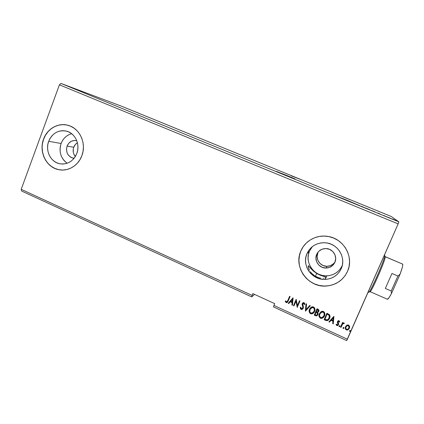 <?xml version="1.0" encoding="UTF-8"?>
<svg xmlns="http://www.w3.org/2000/svg" width="424" height="424" viewBox="0 0 424 424"><rect width="100%" height="100%" fill="white"/><g stroke="black" fill="none" stroke-linecap="round" stroke-linejoin="round"><path stroke-width="0.64" d="M299.901 179.23L291.108 175.769L299.901 179.23M287.154 175.605L295.035 178.933L284.52 174.858L293.032 178.271L276.379 171.386L287.154 175.605L287.037 175.881L287.154 175.605M316.908 277.068L315.016 276.098L318.853 277.746L316.908 277.068M320.73 278.123L318.853 277.746L320.73 278.123M323.374 278.229L323.947 278.181M325.929 277.709L326.289 277.429L325.929 277.709M325.653 277.821L326.189 277.169L324.72 276.66L325.648 276.925M324.72 276.66L320.268 275.256L316.675 273.464L315.44 276.347L316.675 273.464L320.268 275.256L324.132 276.506M347.903 200.594L357.379 204.681L334.287 195.268L354.708 203.674L334.287 195.268L347.903 200.594L347.775 200.886L347.903 200.594M356.642 204.416L357.596 204.734L356.642 204.416M357.501 204.718L359.34 205.47L357.501 204.718M350.961 200.038L342.703 196.773L350.961 200.038M318.747 251.347L316.68 254.363C318.678 250.324 321.98 248.4 326.586 248.591C333.057 249.01 337.637 256.499 334.918 262.276L332.745 265.392L329.517 267.422L325.722 268.058L321.949 267.21L318.763 265.016L316.649 261.804L315.917 258.068L316.68 254.363L318.827 251.252L322.033 249.211L325.817 248.543L329.602 249.365L332.814 251.554L334.955 254.782L335.697 258.545L334.918 262.276C333.11 265.981 330.111 267.91 325.929 268.063C319.076 268.244 313.824 260.431 316.68 254.363L317.852 252.969C315.069 258.889 320.194 266.505 326.877 266.325C330.508 266.23 333.269 264.666 335.167 261.635M73.734 147.25C72.61 150.7 73.145 153.79 75.34 156.509L73.76 153.891L73.304 152.269L73.288 148.888L73.734 147.25L67.077 146.1L73.734 147.25C74.486 145.299 75.71 143.816 77.412 142.787L75.445 144.399L73.734 147.25M74.131 158.247L72.79 158.051C67.538 156.006 65.63 152.025 67.077 146.1L68.826 143.179L71.449 141.197L74.56 140.455L76.718 140.726C72.303 139.915 69.091 141.706 67.077 146.1L66.473 149.502L67.103 152.889L67.856 154.41L70.103 156.822L71.508 157.622L74.131 158.247M71.656 133.714C66.674 135.102 63.155 138.367 61.098 143.503L48.681 141.293C52.47 132.961 58.528 129.612 66.854 131.239C75.345 133.465 80.353 144.632 76.792 153.52L75.382 156.44L73.485 159.005L71.174 161.12L68.54 162.699L65.683 163.685L62.72 164.046L59.763 163.759L56.922 162.848L54.304 161.348L52.014 159.313L50.133 156.827L48.734 153.986L47.87 150.891L47.568 147.663L47.838 144.42L48.681 141.293L50.059 138.388L51.919 135.828L54.193 133.703L56.8 132.103L59.636 131.08L62.593 130.682L65.561 130.926L68.428 131.8L71.073 133.284L73.4 135.309L75.318 137.805L76.749 140.678L77.634 143.81L77.942 147.075L77.656 150.356L76.792 153.52C73.188 161.438 67.437 164.835 59.545 163.712C50.573 161.979 45.039 150.488 48.681 141.293L61.098 143.503C58.692 151.776 60.727 158.359 67.215 163.24M312.387 246.583L309.451 251.225C304.215 262.366 314.173 276.649 326.766 275.86C333.985 275.361 339.158 271.895 342.285 265.466L341.267 268.572C338.002 275.293 332.596 278.907 325.049 279.416C311.894 280.227 301.501 265.292 306.965 253.653L309.451 251.225L306.965 253.653L308.677 250.531L310.978 247.812L313.781 245.591L316.988 243.959L320.47 242.984L324.095 242.698L327.731 243.116L331.229 244.229L334.462 245.994L337.292 248.347L339.619 251.199L341.341 254.432L342.396 257.925L342.74 261.539L342.359 265.138L341.267 268.572L339.513 271.715L337.159 274.439L334.308 276.644L331.065 278.245L327.556 279.178L323.925 279.416L320.306 278.944L316.834 277.794L313.649 276.003L310.866 273.65L308.593 270.814L306.907 267.613L305.879 264.163L305.54 260.596L305.905 257.05L306.965 253.653C310.871 245.803 317.311 242.205 326.279 242.862C338.145 244.081 346.281 257.94 341.267 268.572L342.29 265.451L340.605 268.477M313.209 274.816L315.016 276.098L311.651 273.332L313.209 274.816M310.389 271.752L311.651 273.332L310.389 271.752M310.734 268.429L313.278 270.989L316.675 273.464L313.278 270.989L308.534 265.811L308.216 265.758L308.312 267.306L309.419 270.157M325.129 277.98L325.86 277.741L325.049 279.416M308.524 241.139C305.105 243.768 302.55 247.054 300.86 250.997C293.313 267.083 308.052 287.668 326.241 286.009C336.153 285.076 343.255 280.179 347.553 271.307L347.548 271.334C343.249 280.206 336.142 285.108 326.231 286.036C308.036 287.7 293.286 267.109 300.839 251.013L299.408 255.63L298.909 260.453L299.371 265.297L300.764 269.982L303.049 274.333L306.139 278.186L309.912 281.393L314.242 283.836L318.954 285.416L323.878 286.062L328.828 285.755L333.609 284.493L338.034 282.326L341.93 279.331L345.147 275.616L347.548 271.334L349.042 266.643L349.561 261.735L349.095 256.801L347.654 252.031L345.295 247.621L342.12 243.736L338.246 240.535L333.836 238.14L329.066 236.629L324.111 236.067L319.177 236.47L314.438 237.816L310.087 240.042L306.282 243.069L303.16 246.773L300.839 251.013C304.999 240.806 316.675 234.419 327.906 236.412C343.71 238.511 354.263 257.098 347.548 271.334L348.984 266.919M67.554 125.175C57.887 122.658 47.218 128.97 43.672 139.114L43.577 139.093C47.244 128.536 58.634 122.218 68.545 125.451C79.988 128.599 86.676 143.72 81.848 155.746L83.03 151.432L83.422 146.953L83.003 142.496L81.795 138.224L79.839 134.307L77.221 130.905L74.041 128.149L70.426 126.135L66.526 124.948L62.476 124.624L58.448 125.181L54.595 126.58L51.055 128.769L47.965 131.663L45.442 135.15L43.577 139.093L42.437 143.349L42.066 147.748L42.474 152.137L43.651 156.339L45.554 160.208L48.103 163.59L51.214 166.356L54.765 168.407L58.629 169.653L62.651 170.051L66.69 169.573L70.58 168.243L74.174 166.097L77.327 163.224L79.924 159.726L81.848 155.746C78.27 165.694 67.946 171.784 58.592 169.648C46.264 167.411 38.6 151.691 43.577 139.093L43.672 139.114C38.701 151.707 46.364 167.422 58.687 169.658L60.865 169.982M317.931 252.789L317.624 252.656L317.931 252.789M310.31 249.492L309.674 249.217L310.31 249.492M21.603 191.028L251.724 296.901L254.564 294.399L251.724 296.901L21.603 191.028L21.2 189.327L252.11 295.422L251.724 296.901L252.11 295.422L21.2 189.327L59.413 84.827L398.141 223.883L347.404 339.205L273.941 305.455L274.71 303.642L252.863 293.62L252.11 295.422L252.863 293.62L274.71 303.642L273.941 305.455L347.404 339.205L346.652 340.573L273.475 306.907L346.652 340.573L398.141 223.883L59.413 84.827L60.971 83.427L121.836 106.323L391.246 216.484L398.878 221.863L60.971 83.427L398.878 221.863L398.141 223.883L398.878 221.863L391.246 216.484L121.836 106.323L60.971 83.427L59.413 84.827L21.2 189.327L21.603 191.028M356.34 204.299L359.854 205.682L356.34 204.299M364.677 207.659L369.866 209.785L364.677 207.659M377.864 213.002L380.301 214.115L377.864 213.002M385.999 216.441L386.879 216.807L385.999 216.441M390.059 218.106L390.939 218.466L390.059 218.106M396.694 220.825L397.585 221.19L396.694 220.825M392.073 218.864L395.528 220.316L392.073 218.864M387.695 217.146L389.338 217.735L387.695 217.146M383.858 215.487L385.003 216.023L383.858 215.487M372.521 210.929L375.07 211.921L372.521 210.929M360.866 206.154L363.813 207.331L360.866 206.154M333.052 194.722L331.017 193.916L333.052 194.722M346.774 325.176L345.369 327.063L345.629 329.331L347.309 330.095L348.873 329.156L349.641 326.946L348.92 325.277L347.176 324.985L345.528 326.628C344.929 327.969 345.21 329.072 346.371 329.941L347.574 330.042L349.349 328.372L349.583 326.454L348.523 325.033L346.774 325.176M340.514 327.169L341.034 327.408L342.523 324.228L343.339 323.533L343.901 323.735L344.373 323.342L344.15 323.061L342.804 323.369L343.106 322.669L342.587 322.436L340.514 327.169L341.034 327.408L342.523 324.228L343.376 323.523L343.901 323.735L344.373 323.342L343.519 322.961L342.804 323.369L343.106 322.669L342.587 322.436L340.514 327.169M339.03 320.719L338.098 320.793L337.43 321.705L338.034 323.989L337.801 324.742L336.937 324.938L336.502 324.143L336.015 324.45L336.799 325.574L337.621 325.59L338.368 324.938L338.638 323.894L337.992 321.843L338.686 321.281L339.253 322.118L339.735 321.848L339.507 321.207L338.442 320.65L337.504 321.514L337.35 322.32L337.96 324.493L337.382 325.001L336.502 324.143L336.015 324.45L336.799 325.574L337.478 325.637L338.485 324.704L338.638 323.894L338.029 321.726L338.522 321.286L339.253 322.118L339.735 321.848L339.03 320.719M325.659 320.39L327.211 320.687L328.319 320.147L329.453 318.694L329.978 317.099L329.893 315.525L329.411 314.645L326.909 313.23L324.111 319.685L327.27 320.676L329.581 318.408C330.232 317.12 330.174 315.864 329.411 314.645L326.909 313.23L324.111 319.685L325.659 320.39M314.237 315.18L316.468 315.928L317.915 314.672L318.09 313.564L317.576 312.552L318.588 311.831L318.975 310.463L318.551 309.541L317.014 308.746L314.237 315.18L316.511 315.917L317.915 314.672L317.576 312.552L318.79 311.46C319.219 310.442 318.938 309.679 317.952 309.17L317.014 308.746L314.237 315.18M305.365 311.131L310.32 305.709L309.769 305.46L306.075 309.605L306.563 304.008L306.011 303.759L305.365 311.131L306.043 303.769L305.365 311.131L310.32 305.709L309.769 305.46L306.075 309.605L306.563 304.008L306.011 303.759L305.365 311.131M293.959 305.927L295.989 301.167L297.219 307.416L299.959 301.014L299.455 300.78L297.409 305.561L296.185 299.302L293.456 305.699L293.959 305.927L295.989 301.167L297.219 307.416L299.959 301.014L299.455 300.78L297.409 305.561L296.185 299.302L293.456 305.699L293.959 305.927M287.785 300.558L286.772 301.92L286.232 301.787L285.67 300.876L285.209 301.252L286.121 302.545L287.525 302.206L290.09 296.535L289.592 296.312L287.832 300.494L289.608 296.318L287.832 300.494L286.693 301.936L285.67 300.876L285.209 301.252L286.121 302.545L286.725 302.651L288.256 300.849L290.09 296.535L289.592 296.312L287.785 300.558M293.011 297.86L288.203 303.303L288.749 303.552L290.286 301.809L292.115 302.641L291.908 304.994L292.454 305.243L293.095 297.897L288.203 303.303L288.749 303.552L290.286 301.809L292.115 302.641L291.908 304.994L292.454 305.243L293.011 297.86M302.911 307.458L301.877 308.794L301.379 308.725L300.812 307.188L300.261 307.326L301.135 309.398L302.121 309.425L303.112 308.587L303.425 307.008L302.757 303.844L303.616 303.277L304.294 304.549L304.861 304.337L304.443 302.969L303.489 302.582L302.529 303.149L302.089 304.172L302.842 307.172L302.662 308.243L301.379 308.725L300.812 307.188L300.261 307.326L300.499 308.778L301.135 309.398L300.325 307.845M314.359 311.985L311.958 313.824L310.654 313.649L311.921 313.898L314.608 311.502C315.44 309.658 315.064 308.142 313.49 306.95L312.276 306.785L309.515 309.218L309.17 310.426L309.255 312.006L310.071 313.378L311.243 313.908L312.779 313.596L313.977 312.583L314.825 310.903L314.958 308.995L314.491 307.787L313.341 306.886L312.043 306.828L310.771 307.49L309.653 308.926M319.351 313.696L319.018 316.177L320.173 318.064L321.09 318.403L322.351 318.223L324.201 316.553L324.848 314.767L324.832 313.479L324.365 312.265L323.507 311.497L322.468 311.232L321.18 311.576L319.351 313.696C318.541 315.514 318.912 317.025 320.464 318.217L321.837 318.382L324.482 315.991C325.319 314.147 324.943 312.626 323.358 311.423L322.076 311.264L319.351 313.696M333.858 316.384L328.897 321.869L329.459 322.123L331.049 320.369L332.93 321.228L332.713 323.613L333.275 323.867L333.942 316.421L328.897 321.869L329.459 322.123L331.049 320.369L332.93 321.228L332.713 323.613L333.275 323.867L333.858 316.384M339.073 325.966L339.269 326.703L339.937 326.358L339.741 325.621L339.073 325.966L339.534 326.724L339.937 326.358L339.741 325.621L339.073 325.966M343.053 327.779L343.202 328.489L343.869 328.266L343.769 327.461L343.053 327.779L343.519 328.536L343.917 328.171L343.721 327.434L343.053 327.779M349.561 330.746L349.758 331.483L350.431 331.144L350.229 330.402L349.561 330.746L350.039 331.504L350.431 331.144L350.229 330.402L349.561 330.746M273.475 306.907L273.941 305.455L273.475 306.907M66.616 124.969L62.572 124.651L58.544 125.202L54.685 126.601L51.15 128.79L48.06 131.684L45.538 135.171L43.672 139.114L42.532 143.365M42.162 147.764L42.575 152.147L43.746 156.35L45.649 160.219L48.198 163.6L51.304 166.367L54.86 168.418L58.719 169.664M308.306 241.304L306.298 243.053L303.181 246.757M300.86 250.997L299.429 255.614L298.931 260.431L299.392 265.27L300.786 269.956L303.07 274.307L306.154 278.16L309.933 281.366L314.258 283.81L318.97 285.384L323.894 286.036L328.839 285.728L333.619 284.467L338.045 282.299L341.94 279.299L345.152 275.589L347.553 271.307M309.451 251.225L308.439 254.48L308.084 257.877L308.407 261.285M309.393 264.587L311.009 267.65L313.188 270.358L315.854 272.606L318.901 274.317L322.219 275.414L325.685 275.854L329.162 275.626L332.517 274.731L335.623 273.194L338.352 271.084M68.942 134.684L66.425 136.226L64.225 138.261L62.429 140.72L61.098 143.503L60.288 146.513L60.023 149.624L60.309 152.725L61.146 155.698L62.498 158.433L64.31 160.823L66.526 162.774M317.852 252.969L317.11 256.578L317.82 260.225L319.887 263.357L322.993 265.498L326.676 266.32L330.376 265.7L333.529 263.717L334.743 262.302M287.642 302.058L286.121 302.545L285.267 301.204L285.834 302.248M285.993 302.376L286.937 302.55L287.573 302.137M292.465 305.153L291.908 304.994L292.163 302.572L290.334 301.74L288.749 303.552L288.262 303.234L288.797 303.478L290.334 301.74L292.163 302.572L291.956 304.92L292.465 305.153M292.438 299.355L290.779 301.252L292.438 299.355L292.178 301.888L292.438 299.355L292.178 301.888L290.779 301.252L292.438 299.355M293.991 305.847L293.456 305.699L296.201 299.307L293.503 305.625L293.991 305.847M297.457 305.487L299.466 300.786L297.457 305.487M297.251 307.336L296.031 301.098L297.251 307.336M302.466 305.948L302.863 307.352L302.466 305.948M304.337 304.48L303.807 303.261L304.294 304.549L304.856 304.284L304.294 304.549L304.861 304.337L304.056 302.672L303.467 302.588L302.243 303.637L302.084 304.734L302.392 303.351L302.116 304.522L302.508 305.879M303.171 308.486L301.877 309.425L301.135 309.398L301.835 309.499L303.261 308.296L302.757 303.844L303.807 303.261L302.858 303.658M300.383 308.227L300.918 309.17M301.045 309.255L302.164 309.35L303.155 308.518M302.869 303.632L303.807 303.261L304.315 304.31M302.641 306.218L302.757 306.568M302.816 306.785L302.884 307.098M310.299 305.699L305.45 311.168L310.299 305.699M309.515 309.218C308.709 311.036 309.08 312.536 310.622 313.728L310.654 313.649C309.117 312.462 308.746 310.962 309.552 309.144L309.515 309.218M309.658 308.921L309.202 310.352M309.202 311.47L309.387 312.239M309.631 312.748L310.511 313.575L311.651 313.855M312.53 313.654L313.585 312.97M313.802 312.753L314.184 312.271M310.167 309.144L311.131 307.93M311.301 307.808L312.297 307.421L310.14 309.197M312.499 307.4L313.14 307.495M313.262 307.548L313.23 307.623C314.465 308.593 314.756 309.806 314.099 311.269L314.136 311.19C314.788 309.732 314.497 308.518 313.262 307.548L312.26 307.49L313.262 307.548M313.378 307.607L313.702 307.835M314.041 308.232L314.412 309.197L314.099 311.269L311.963 313.193L310.887 313.06C309.663 312.101 309.377 310.898 310.024 309.446L312.26 307.49M318.822 311.391L317.576 312.552L318.822 311.391M317.571 315.207L317.942 314.597L316.543 315.843L314.274 315.101L315.949 315.827L317.014 315.668M316.352 312.403L317.401 313.172L317.502 314.168M316.755 312.599L317.046 312.774M317.433 314.359L316.511 315.218L315.032 314.751L316.097 312.287L317.131 312.848L317.406 314.438L317.131 312.848M318.307 311.168L317.799 309.801L317.274 309.562L318.276 311.243L317.433 312.006L316.352 311.704L317.274 309.562L318.297 310.183M318.387 310.368L318.376 310.978M316.352 311.704L317.274 309.562L316.352 311.704L317.242 309.637L318.265 310.257L318.344 311.052L317.793 311.852L316.352 311.704M315.032 314.751L316.097 312.287L315.032 314.751L316.066 312.361L317.369 313.246L317.406 314.438L316.67 315.175L315.032 314.751M324.228 316.474L324.667 315.509L321.869 318.302L320.491 318.138C319.012 317.041 318.61 315.626 319.277 313.882M319.267 313.908L319.034 314.825M319.028 315.949L319.219 316.717M319.463 317.231L320.348 318.064L321.498 318.344M322.378 318.143L323.443 317.459M323.66 317.242L324.047 316.76M323.904 312.711L324.281 313.675L324.106 315.408C324.62 314.025 324.291 312.896 323.12 312.022L323.093 312.096C324.339 313.071 324.63 314.295 323.973 315.758L321.88 317.677L320.735 317.55C319.5 316.585 319.214 315.376 319.866 313.924L320.003 313.617M320.12 313.394L320.973 312.398M321.148 312.276L322.998 311.969M323.242 312.08L323.565 312.308M319.866 313.924L322.06 311.974L323.12 312.022L322.092 311.9L319.866 313.924L321.477 312.154L323.327 312.223L324.254 313.755L323.74 316.214L322.261 317.565L320.502 317.428L319.59 315.906L319.866 313.924M329.861 317.634L329.581 318.408L327.296 320.597L325.685 320.311L327.54 320.528L329.331 318.885M329.474 318.61L329.782 317.873M328.574 314.788L327.132 314.126L328.87 315.133C329.538 316.103 329.602 317.12 329.066 318.175L327.27 319.935L324.906 319.256L327.158 314.051L324.932 319.177L327.158 314.051L328.229 314.571M329.321 315.753L329.289 317.56L328.897 315.053M333.285 323.777L332.713 323.613L332.951 321.143L331.07 320.284L329.459 322.123L328.96 321.805L329.485 322.044L331.07 320.284L332.951 321.143L332.734 323.528L333.285 323.777M333.243 317.883L331.557 319.807L333.243 317.883L332.999 320.464L333.243 317.883L332.999 320.464L331.557 319.807L333.243 317.883M339.269 322.028L339.719 321.784L339.253 322.118L338.824 321.233L338.05 321.641M338.352 324.906L338.617 324.286L337.493 325.553L336.799 325.574L336.046 324.429L336.815 325.489L338.055 325.25M338.029 324.249L337.35 322.32L338.039 323.846M338.103 321.535L338.765 321.212L339.248 321.922M339.041 326.284L339.497 326.65L339.995 326.146L339.269 326.703L339.036 326.083M343.09 322.664L342.804 323.369L343.09 322.664M343.917 323.644L344.341 323.289L343.901 323.735L343.387 323.438L342.539 324.143L341.034 327.408L340.551 327.089L341.05 327.317L342.014 325.134M342.311 324.524L342.475 324.233M342.762 323.862L343.631 323.427M343.016 328.096L343.472 328.462L343.981 327.943L343.249 328.515L343.064 327.688M347.786 329.888L348.883 329.066L349.63 327.349L349.349 328.372L347.585 329.957L346.371 329.941L345.284 327.434M345.263 327.667L345.39 328.733M345.528 329.056L346.382 329.851L347.473 329.983M346 326.946L345.862 327.445M346.413 326.189L347.277 325.526L348.268 325.616C349.1 326.3 349.291 327.137 348.83 328.134L347.495 329.421L346.625 329.358C345.777 328.69 345.587 327.863 346.048 326.872L346.254 326.411M349.047 327.317L348.279 325.526L349.069 327.031M346.048 326.872L347.463 325.547L348.279 325.526L347.473 325.462L346.048 326.872L347.086 325.701L348.348 325.653L349.031 326.766L348.671 328.441L347.664 329.363L346.466 329.273L345.841 328.229L346.048 326.872M349.519 331.065L349.975 331.43L350.494 330.884L349.758 331.483L349.509 330.911M292.178 301.888L290.779 301.252L292.39 299.424L292.178 301.888M314.099 311.269L312.599 312.981L310.654 312.939L309.753 311.428L310.251 308.995L311.624 307.681L313.458 307.745L314.38 309.271L314.099 311.269M327.132 314.126L328.87 315.133L329.421 316.627L328.536 319.087L326.904 319.972L324.906 319.256L327.132 314.126M332.999 320.464L331.557 319.807L333.222 317.963L332.999 320.464M393.483 219.441L394.993 220.093L393.483 219.441M377.943 213.06L378.733 213.426L377.943 213.06M371.456 210.484L374.551 211.709L371.456 210.484M367.248 208.661L369.346 209.573L367.248 208.661M361.418 206.276L362.865 206.907L361.418 206.276M361.402 206.318L363.294 207.119L361.402 206.318M336.698 196.169L335.877 195.883L336.698 196.169M309.059 266.378L310.236 267.841M309.064 269.431L308.142 266.288M384.52 255.354L385.183 256.706L402.705 264.136L385.156 256.637M369.924 291.118L369.914 291.383C369.649 296.328 386.465 258.174 385.183 256.706L384.356 255.227M368.212 291.908L368.758 292.147C369.776 294.028 386.036 256.621 384.706 255.434L384.329 255.274L384.706 255.434C386.041 256.918 368.324 297.139 368.663 291.892L368.292 291.728M387.398 299.249L389.126 297.542L391.463 293.567L400.086 274.18C402.191 268.408 403.065 265.058 402.705 264.136L385.183 256.706C386.455 257.893 371.016 293.413 370.009 291.622L387.398 299.249C387.976 299.397 389.333 297.5 391.463 293.567L391.23 291.012L385.326 288.442L391.956 273.469L397.892 276.019L400.086 274.18L402.328 267.321L402.763 265.207L402.588 264.025M391.956 273.469L385.326 288.442L391.23 291.012L397.892 276.019L391.23 291.012L391.463 293.567L400.086 274.18L397.892 276.019L391.956 273.469M326.877 266.325L325.929 268.063M74.136 158.237L72.79 158.051M62.524 164.046L59.545 163.712M326.766 275.86L326.146 277.142"/></g></svg>
